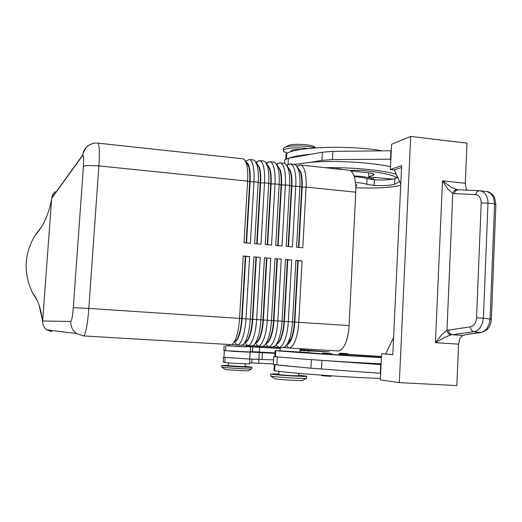 <?xml version="1.0" encoding="UTF-8"?>
<svg xmlns="http://www.w3.org/2000/svg" width="522" height="522" viewBox="0 0 522 522"><rect width="100%" height="100%" fill="white"/><g stroke="black" fill="none" stroke-linecap="round" stroke-linejoin="round"><path stroke-width="0.78" d="M246.364 345.89L247.937 345.949L248.674 346.647L246.332 346.543M305.194 349.936L306.016 350.68L300.039 350.347M223.168 361.948L224.871 362.549L232.133 363.227L249.509 363.958L249.797 359.045M245.314 363.984L245.157 366.731L228.46 365.694M229.654 345.551L225.876 345.701L246.312 346.83M223.86 350.373L232.838 351.326L250.188 352.2L250.475 347.189M305.788 350.132L321.552 351.352L306.009 350.543M229.713 344.54L229.634 345.903L240.29 346.634L246.306 346.915L246.391 345.486M298.473 247.421L301.755 187.163C302.062 180.906 301.592 175.868 300.359 172.045L297.475 167.229M55.064 191.704L52.774 194.51L51.691 198.301L82.737 155.367C83.664 154.806 83.885 158.551 83.403 166.609C83.905 166.035 85.641 165.67 88.603 165.52L98.854 165.892C99.363 158.407 99.448 152.45 99.115 148.02C98.847 144.848 98.384 143.217 97.738 143.113L243.108 158.825L244.27 159.36L246.508 163.771C247.637 168.123 248.009 173.904 247.617 181.114L244.002 242.737L250.39 243.285L253.973 181.76C254.351 174.563 253.96 168.789 252.805 164.443C251.911 161.331 250.749 159.68 249.32 159.497L253.451 159.941L254.736 160.548L256.987 164.887C258.168 169.232 258.573 175 258.194 182.191L254.638 243.65L260.987 244.198L264.51 182.837C264.882 175.66 264.465 169.898 263.245 165.559C262.312 162.453 261.111 160.802 259.63 160.613L263.74 161.057L265.15 161.729L267.408 166.003C268.647 170.342 269.078 176.097 268.706 183.268L265.209 244.557L271.531 245.105L274.99 183.914C275.355 176.756 274.905 171.007 273.632 166.668C272.66 163.562 271.414 161.918 269.887 161.716L273.972 162.159L275.512 162.91L277.776 167.112C279.061 171.444 279.524 177.186 279.166 184.338L275.727 245.464L282.01 246.006L285.41 184.977C285.769 177.839 285.286 172.103 283.968 167.771C282.95 164.671 281.658 163.021 280.086 162.818L284.144 163.262L285.821 164.091L288.085 168.214C289.423 172.541 289.919 178.27 289.566 185.401L286.187 246.364L292.431 246.899L295.778 186.041C296.124 178.915 295.615 173.193 294.238 168.867C293.188 165.774 291.85 164.123 290.225 163.915L294.264 164.352L296.078 165.272L298.336 169.304C299.726 173.63 300.248 179.346 299.909 186.458L296.587 247.258L302.799 247.793L306.081 187.091C306.421 179.992 305.879 174.283 304.457 169.963C303.367 166.87 301.984 165.22 300.313 165.004L296.835 166.166M297.984 167.947L300.763 172.09C302.003 175.907 302.466 180.945 302.166 187.202L306.081 187.091L355.776 192.181C356.082 185.166 355.397 179.516 353.733 175.229C352.461 172.156 350.869 170.505 348.97 170.263L300.313 165.004M288.118 246.528L291.459 186.113C291.772 179.836 291.328 174.785 290.141 170.962L287.178 165.983M290.225 163.915L286.702 165.161M287.779 166.818L290.545 171.007C291.739 174.831 292.183 179.881 291.87 186.152L288.535 246.567M277.711 245.634L281.104 185.056C281.423 178.759 281.006 173.702 279.864 169.872L276.83 164.737M280.086 162.818L276.503 164.156M277.521 165.689L280.275 169.911C281.423 173.741 281.834 178.805 281.521 185.095L278.128 245.673M267.238 244.733L270.696 183.992C271.016 177.682 270.631 172.606 269.535 168.776L266.429 163.484M269.887 161.716L266.253 163.151M267.212 164.56L269.946 168.815C271.048 172.651 271.433 177.721 271.114 184.031L267.655 244.772M256.707 243.826L260.224 182.922C260.556 176.593 260.197 171.51 259.147 167.673L255.976 162.231M259.63 160.613L255.937 162.153M256.857 163.425L259.565 167.712C260.615 171.555 260.974 176.638 260.648 182.961L257.131 243.865M246.123 242.919L249.699 181.845C250.038 175.503 249.705 170.407 248.7 166.564L245.477 160.978M249.32 159.497L245.594 161.148M246.449 162.29C247.539 162.694 248.426 164.13 249.118 166.603C250.123 170.453 250.462 175.542 250.123 181.884L246.547 242.952M283.537 347.567L288.777 348.017C291.067 348.063 293.201 345.668 295.178 340.833C297.129 335.731 298.33 329.545 298.767 322.27L302.088 260.87L297.749 260.778L294.408 322.048C294.023 328.455 292.972 333.91 291.263 338.419L286.421 345.277M302.088 260.87L295.87 260.361L292.509 321.859C292.072 329.147 290.885 335.346 288.953 340.455C287.648 343.77 286.213 345.969 284.66 347.039L282.65 347.659L278.637 347.424M288.855 348.024L338.041 350.921C340.644 350.986 343.039 348.637 345.225 343.881C347.384 338.863 348.663 332.768 349.074 325.591L294.826 322.074L298.16 260.817M286.996 344.703C288.692 344.109 290.252 342.021 291.681 338.439C293.39 333.936 294.441 328.482 294.826 322.074L288.327 321.585L291.713 260.015L287.381 259.93L283.981 321.356C283.59 327.783 282.559 333.258 280.888 337.78C279.733 340.788 278.461 342.758 277.084 343.685L275.968 344.794M231.677 344.474L237.132 344.977C239.089 344.996 240.942 342.549 242.691 337.63C244.427 332.449 245.529 326.165 245.992 318.792L249.62 256.543L245.327 256.465L241.693 318.57C241.281 325.069 240.316 330.609 238.802 335.189C237.654 338.51 236.42 340.585 235.089 341.401L233.621 342.81M242.162 345.101L247.572 345.59C249.601 345.616 251.513 343.182 253.3 338.282C255.082 333.114 256.204 326.85 256.667 319.497L260.23 257.418L253.868 256.896L250.273 319.072C249.803 326.439 248.694 332.716 246.939 337.891C245.64 341.571 244.237 343.881 242.73 344.827L241.314 345.225L237.197 344.983M245.327 256.465L243.219 256.021L239.559 318.368C239.089 325.754 237.999 332.044 236.29 337.245C234.998 341.01 233.608 343.352 232.114 344.259L230.776 344.605L83.553 335.927M252.589 345.721L257.959 346.203C260.054 346.236 262.018 343.809 263.858 338.922C265.685 333.773 266.827 327.529 267.284 320.195L270.781 258.292L264.458 257.77L260.922 319.777C260.458 327.124 259.33 333.375 257.535 338.537C256.23 342.125 254.814 344.409 253.287 345.394L251.734 345.838L247.643 345.597M262.964 346.34L268.288 346.81C270.448 346.849 272.471 344.429 274.357 339.561C276.223 334.432 277.384 328.207 277.834 320.893L281.273 259.153L274.99 258.638L271.512 320.475C271.055 327.803 269.907 334.034 268.067 339.176C266.755 342.673 265.333 344.931 263.799 345.949L262.096 346.451L258.031 346.21M291.713 260.015L285.456 259.499L282.037 321.167C281.593 328.475 280.425 334.693 278.539 339.815C277.228 343.228 275.799 345.453 274.252 346.497L272.406 347.058L268.36 346.817M273.28 346.954L278.559 347.417C280.79 347.456 282.865 345.049 284.797 340.2C286.708 335.085 287.883 328.88 288.327 321.585L284.399 321.382L287.792 259.963M276.653 344.122C278.33 343.567 279.883 341.466 281.306 337.806C282.976 333.284 284.007 327.809 284.399 321.382L273.919 320.697L277.371 259.101M276.954 259.069L273.502 320.665C273.104 327.111 272.086 332.599 270.455 337.134C269.3 340.22 268.034 342.217 266.664 343.124L265.463 344.311M266.253 343.528C267.916 343.026 269.456 340.905 270.872 337.16C272.51 332.625 273.521 327.137 273.919 320.697L263.382 319.999L266.892 258.24M266.474 258.207L262.957 319.973C262.553 326.433 261.555 331.94 259.963 336.488C258.808 339.652 257.548 341.675 256.191 342.556L254.899 343.822M255.813 342.934C257.45 342.478 258.971 340.344 260.387 336.514C261.979 331.966 262.977 326.459 263.382 319.999L252.778 319.301L256.354 257.372M255.93 257.333L252.354 319.275C251.95 325.754 250.965 331.274 249.412 335.842C248.257 339.085 247.01 341.134 245.666 341.982L244.289 343.319M245.314 342.328C246.926 341.93 248.433 339.776 249.836 335.868C251.389 331.3 252.374 325.78 252.778 319.301L242.123 318.596L245.758 256.498M234.763 341.721C236.349 341.375 237.836 339.209 239.226 335.215C240.746 330.635 241.706 325.095 242.123 318.596L88.818 308.424L98.854 165.892L247.617 181.114L249.699 181.845L253.973 181.76L258.194 182.191L260.224 182.922L264.51 182.837L268.706 183.268L270.696 183.992L274.99 183.914L279.166 184.338L281.104 185.056L285.41 184.977L289.566 185.401L291.459 186.113L299.909 186.458L302.166 187.202L298.884 247.454M251.78 368.845C252.961 369.478 225.772 367.912 222.157 367.142L221.687 366.946M251.663 368.91L248.315 370.659C249.164 371.175 228.134 369.967 225.282 369.341L224.871 369.198M245.177 366.372L251.845 367.136C253.999 367.808 226.006 366.216 222.261 365.452L228.479 365.335M278.787 373.896L270.807 373.987L270.696 375.99L271.505 376.199C276.653 377.276 308.058 379.096 306.616 378.235L302.479 380.388C303.51 381.086 279.244 379.683 275.179 378.809L274.487 378.574M270.807 373.987L271.616 374.189C276.986 375.259 309.481 377.106 306.662 376.179L298.701 375.181M283.426 148.92L283.459 148.32L285.116 147.23C290.108 145.155 307.928 145.54 315.203 147.902M288.17 145.671L288.803 145.39C293.586 143.354 311.999 144.477 314.505 146.963L315.94 147.85M287.505 152.992C284.34 152.117 282.957 151.204 283.348 150.251L284.196 149.527C289.123 147.7 297.148 147.361 308.287 148.516M51.691 198.301L42.595 321.878L43.143 325.056L45.003 328.286L46.706 329.845L51.769 331.633L51.456 330.419M399.611 181.532L394.625 184.292C390.136 185.486 383.305 185.858 374.13 185.427L366.803 184.305C364.597 183.522 361.107 182.928 356.343 182.53L355.475 182.465M397.301 177.676L392.622 179.163C387.82 179.979 381.745 180.201 374.404 179.829L367.083 178.687C364.878 177.878 361.387 177.271 356.624 176.873L354.268 176.717M291.139 151.106L291.654 150.356C293.357 149.618 296.476 149.325 301.011 149.468M353.981 175.881L360.728 176.39C368.199 177.252 372.401 178.374 373.347 179.757L373.478 177.343M280.066 350.849L299.948 352.082L300.13 348.689M381.458 356.676L338.935 353.746M381.419 357.577C350.203 356.024 287.139 351.867 275.799 350.647L280.073 350.725M299.954 351.958L322.204 353.825M278.931 371.318L278.755 374.47L279.231 374.581C282.311 375.181 300.202 376.192 298.675 375.683L298.799 373.341M380.427 378.437C349.127 377.497 285.984 372.832 274.676 370.718L273.991 370.476M342.85 354.223L338.902 353.929L340.253 353.218L347.463 353.675L348.455 354.516L342.85 354.223M322.185 353.942C322.407 353.133 322.922 352.872 323.744 353.172L331.548 353.668L332.592 354.582L322.191 353.929M410.697 136.425L466.975 143.139L465.298 183.287L442.486 180.827L447.843 189.016L452.802 193.466L475.607 194.667C479.229 195.235 481.095 198.008 481.199 202.98L476.56 317.813C476.038 322.909 473.924 325.93 470.205 326.87L446.962 330.341L441.56 334.935L435.439 342.693L444.796 337.342L450.701 334.928C448.763 334.387 447.517 332.853 446.962 330.341L452.802 193.466C453.559 191 454.91 189.727 456.854 189.636L451.23 187.144L442.486 180.827L435.439 342.693L458.584 344.148L456.854 385.575L399.33 382.626L410.697 136.425L391.578 144.268L390.371 169.559L401.633 165.591L392.792 354.673L381.602 353.759L385.601 354.001L393.588 337.551M494.569 204.839L495.9 204.422L494.602 203.913L490.067 319.086L489.153 323.979L487.019 328.194C485.14 330.713 482.915 332.168 480.338 332.56L467.777 334.256L462.812 335.431L459.928 338.315L458.584 344.148M450.701 334.928L473.689 331.718C476.253 331.32 478.472 329.858 480.351 327.327L482.485 323.085L483.398 318.172L476.56 317.813M457.957 189.786L455.543 190.752L454.205 193.669M470.205 326.87L471.32 330.139L473.689 331.718L481.023 332.547C484.971 331.379 487.646 329.539 489.042 327.026C490.282 325.213 491.058 322.629 491.372 319.275L483.398 318.172L487.985 203.136L481.199 202.98M462.812 335.431L451.83 334.713L449.494 333.18L448.405 329.995M457.696 189.773L456.854 189.636M465.298 183.287L466.153 188.736L467.099 190.158M479.999 190.726L487.522 191.731L490.908 193.61L493.688 197.923L494.602 203.913L487.985 203.136L487.75 199.672L486.589 195.952L484.677 193.153L482.276 191.391L479.183 190.66L476.964 191.672L475.607 194.667M250.188 346.601L250.24 345.747M259.01 347.104L259.062 346.269M381.602 353.759L380.355 379.886L399.33 382.626M392.792 354.582L385.601 354.001M400.766 184.057L394.306 169.989L401.542 167.471M394.306 169.989L390.371 169.559M380.668 373.321L310.923 368.225L273.332 364.5L273.776 356.5L277.789 356.917L274.774 356.513M391.265 150.767L332.853 151.38L322.374 152.202L288.359 158.264L284.784 159.686L284.751 160.189M381.119 363.827C360.585 362.907 323.829 360.637 299.726 358.79L381.08 364.617M380.303 373.302L380.721 364.597M274.774 356.428L273.776 356.5M277.339 364.995L299.282 367.11M299.726 358.79L277.789 356.917M332.586 354.477L381.425 357.413M348.442 354.327L381.465 356.533M334.439 168.697L336.024 168.652C338.869 168.71 340.827 168.991 341.884 169.5M355.684 184.527L356.957 185.166L356.2 185.995M390.508 166.688C370.45 162.231 334.263 160.28 310.316 162.329L321.943 160.378L332.423 159.615L390.867 159.184M392.622 179.163L368.61 176.88L374.137 174.707C374.307 173.937 372.356 173.304 368.278 172.815L350.686 170.916M390.913 150.727L390.508 159.145M368.806 172.873L368.61 176.88M288.836 158.179C293.677 156.45 300.979 155.151 310.753 154.277M310.316 162.329L294.558 164.404M382.313 150.825C349.531 145.064 297.573 146.741 286.806 153.338L286.056 154.427M349.388 170.335L362.111 170.453C380.642 172.286 392.622 174.844 398.045 178.126M355.847 187.731C375.331 188.572 390.28 187.77 400.707 185.31M396.231 174.185C381.138 169.97 350.588 167.144 325.167 167.692M36.762 299.772L32.488 292.764C23.177 272.745 24.129 253.464 35.359 234.92L40.181 228.675M249.62 256.543L243.219 256.021M260.23 257.418L253.868 256.896M270.781 258.292L264.458 257.77M281.273 259.153L274.99 258.638M355.776 192.181L349.074 325.591M287.381 259.93L285.456 259.499M297.749 260.778L295.87 260.361M300.033 350.458L329.232 351.88L305.664 350.047M280.203 348.383L248.668 346.517M246.325 346.582L280.197 348.448M252.394 351.671L274.977 352.892M250.221 351.671L252.394 351.717L252.668 346.902M251.748 362.907L273.365 363.938M249.562 363.005L251.741 362.979L251.969 359.058M223.938 357.283L223.455 357.159L223.958 356.917M223.938 357.316L249.718 359.045L273.587 359.867M274.95 353.368L224.427 350.601M300.078 349.662L305.187 349.936M225.876 345.701L225.576 350.751M288.699 348.017L286.408 345.296M83.487 335.927L83.52 335.927C84.42 335.881 85.386 333.277 86.417 328.11C87.461 322.661 88.257 316.104 88.818 308.424L73.295 307.673C72.604 316.058 71.775 320.658 70.822 321.461C70.62 325.213 71.723 328.508 74.137 331.359L76.493 333.48L83.487 335.927M276.131 344.631L278.487 347.411M265.809 343.965L268.217 346.81M255.428 343.3L257.888 346.197M244.994 342.634L247.506 345.59M234.502 341.969L237.066 344.97M83.403 166.609L73.295 307.673M82.737 155.367L82.77 155.014C83.168 151.517 84.695 148.646 87.35 146.395L88.185 145.762M366.803 184.305L367.083 178.687M355.789 186.073L355.756 185.512M275.009 364.761L274.676 370.718M347.437 353.675L339.985 353.244L347.437 353.675M330.354 376.16L322.165 375.736M331.509 353.668L323.34 353.192L331.509 353.668M276.856 364.95L277.306 356.878M310.923 368.225L311.373 359.782M321.493 369.087L321.937 360.578M275.799 350.647L275.459 356.663M365.818 355.639L365.772 356.611M358.36 355.228L358.314 356.187M322.374 152.202L321.943 160.378M288.359 158.264L288.007 164.534M332.853 151.38L332.423 159.615M373.393 173.872L373.328 175.209M286.506 158.695L286.806 153.338M394.625 184.292L394.893 178.615M374.13 185.427L374.404 179.829M70.822 321.461L42.621 321.004L39.065 305.089M258.214 160.926L256.269 162.629M268.419 162.029L266.559 163.66M278.572 163.125L276.804 164.684M288.666 164.215L287.015 165.676M298.714 165.298L297.162 166.675M308.632 350.973L308.528 352.976M259.604 347.202L259.33 351.972M225.171 357.544L224.871 362.549M259.284 352.5L258.697 363.103M249.718 359.045L250.11 352.291M262.037 359.227L262.416 352.65M228.623 362.947L228.46 365.733M288.777 348.017L338.041 350.921M237.132 344.977L241.314 345.225M46.706 329.845L76.493 333.48L83.52 335.927L230.841 344.605M247.572 345.59L251.734 345.838M257.959 346.203L262.096 346.451M268.288 346.81L272.406 347.058M278.559 347.417L282.65 347.659M224.969 369.263L221.765 367.051M221.778 365.335L221.68 367.018M270.833 376.049L274.65 378.685M288.803 145.39L285.116 147.23M280.249 347.515L280.066 350.869M273.985 370.561L274.318 364.676M321.154 375.116L322.061 375.723L329.486 376.264C330.72 376.395 331.359 376.251 331.405 375.833M479.966 190.726L457.592 189.76M481.043 332.54L467.014 334.432M491.372 319.249L495.88 204.461L494.569 197.61C493.982 195.287 488.553 191.006 486.589 191.554M274.768 356.559L275.107 350.569M284.784 159.686L284.575 163.347M285.802 158.942L286.082 153.938M291.113 151.648L291.159 150.78M42.602 321.337L42.256 319.379C40.84 308.13 37.591 299.269 32.494 292.764M51.6 199.495C48.37 215.181 42.961 226.992 35.365 234.92M97.738 143.113C94.241 142.793 91.063 143.674 88.198 145.749C85.836 146.447 82.73 153.912 82.77 155.014L51.711 198.034M283.348 150.251L283.459 148.32M306.558 378.189L306.662 376.179M251.839 367.207L251.748 368.819M224.153 345.492L223.853 350.49M223.455 357.159L223.155 362.164M223.931 357.361L224.336 350.64"/></g></svg>
